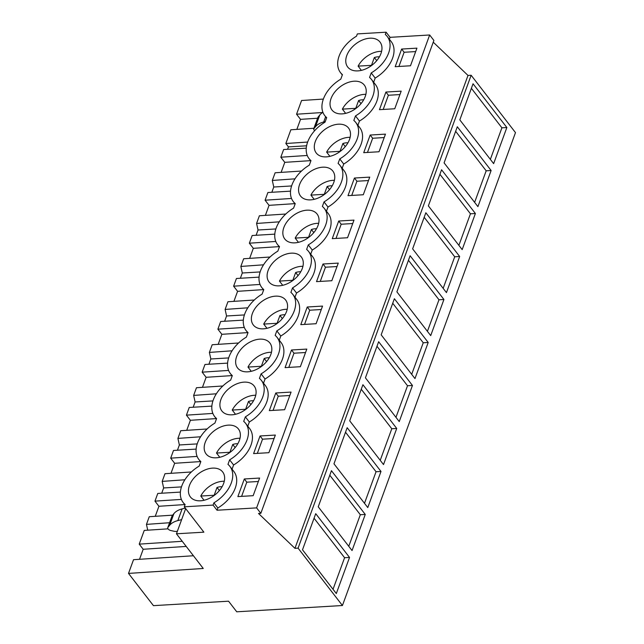 <?xml version="1.0" encoding="UTF-8"?>
<svg xmlns="http://www.w3.org/2000/svg" width="644" height="644" viewBox="0 0 644 644"><rect width="100%" height="100%" fill="white"/><g stroke="black" fill="none" stroke-linecap="round" stroke-linejoin="round"><path stroke-width="0.97" d="M128.51 573.41L153.441 605.65L228.548 601.19L236.742 611.8L342.431 605.521L298.083 548.157L294.952 548.342L258.51 513.477L260.828 513.34L256.61 507.883L217.036 510.233L213.067 505.097L184.281 506.812L203.882 532.169L176.448 533.796L203.254 568.475L128.51 573.41L133.533 559.692L193.417 555.748M217.036 510.233L217.865 507.971A29.544 19.368 142.3 0 0 233.885 471.529L229.916 466.393A29.544 19.368 142.3 0 0 227.968 464.372L229.626 459.848A29.544 19.368 142.3 0 0 247.006 439.997A29.544 19.368 142.3 0 0 245.646 423.398A29.544 19.368 142.3 0 0 243.698 421.385L245.356 416.853A29.544 19.368 142.3 0 0 262.744 397.01A29.544 19.368 142.3 0 0 261.384 380.411A29.544 19.368 142.3 0 0 259.435 378.39L261.094 373.866A29.544 19.368 142.3 0 0 278.474 354.015A29.544 19.368 142.3 0 0 277.113 337.416A29.544 19.368 142.3 0 0 275.165 335.403L276.823 330.871A29.544 19.368 142.3 0 0 294.203 311.028A29.544 19.368 142.3 0 0 292.843 294.429A29.544 19.368 142.3 0 0 290.895 292.408L292.553 287.884A29.544 19.368 142.3 0 0 309.941 268.033A29.544 19.368 142.3 0 0 308.581 251.434A29.544 19.368 142.3 0 0 306.633 249.421L308.291 244.889A29.544 19.368 142.3 0 0 325.671 225.046A29.544 19.368 142.3 0 0 324.31 208.447A29.544 19.368 142.3 0 0 322.362 206.426L324.021 201.902A29.544 19.368 142.3 0 0 341.401 182.051A29.544 19.368 142.3 0 0 340.04 165.452A29.544 19.368 142.3 0 0 338.092 163.439L339.75 158.907A29.544 19.368 142.3 0 0 357.138 139.064A29.544 19.368 142.3 0 0 355.778 122.465A29.544 19.368 142.3 0 0 353.83 120.444L355.488 115.92A29.544 19.368 142.3 0 0 372.868 96.069A29.544 19.368 142.3 0 0 371.508 79.47A29.544 19.368 142.3 0 0 369.559 77.457L371.218 72.925A29.544 19.368 142.3 0 0 388.598 53.082A29.544 19.368 142.3 0 0 387.237 36.483A29.544 19.368 142.3 0 0 385.297 34.462L386.118 32.2L357.339 33.907L356.51 36.177A29.544 19.368 142.3 0 0 339.13 56.02A29.544 19.368 142.3 0 0 340.491 72.619A29.544 19.368 142.3 0 0 342.439 74.64L340.781 79.164A29.544 19.368 142.3 0 0 323.393 99.007A29.544 19.368 142.3 0 0 324.753 115.606A29.544 19.368 142.3 0 0 326.701 117.627L325.043 122.159A29.544 19.368 142.3 0 0 307.663 142.002A29.544 19.368 142.3 0 0 309.023 158.601A29.544 19.368 142.3 0 0 310.972 160.614L309.313 165.146A29.544 19.368 142.3 0 0 291.933 184.989A29.544 19.368 142.3 0 0 293.294 201.588A29.544 19.368 142.3 0 0 295.242 203.609L293.584 208.141A29.544 19.368 142.3 0 0 276.196 227.984A29.544 19.368 142.3 0 0 277.556 244.583A29.544 19.368 142.3 0 0 279.504 246.596L277.846 251.128A29.544 19.368 142.3 0 0 260.466 270.971A29.544 19.368 142.3 0 0 261.826 287.57A29.544 19.368 142.3 0 0 263.774 289.591L262.116 294.123A29.544 19.368 142.3 0 0 244.736 313.966A29.544 19.368 142.3 0 0 246.097 330.565A29.544 19.368 142.3 0 0 248.037 332.578L246.386 337.11A29.544 19.368 142.3 0 0 228.998 356.953A29.544 19.368 142.3 0 0 230.359 373.552A29.544 19.368 142.3 0 0 232.307 375.573L230.649 380.097A29.544 19.368 142.3 0 0 213.269 399.948A29.544 19.368 142.3 0 0 214.629 416.547A29.544 19.368 142.3 0 0 216.577 418.56L214.919 423.092A29.544 19.368 142.3 0 0 197.539 442.935A29.544 19.368 142.3 0 0 198.899 459.534A29.544 19.368 142.3 0 0 200.839 461.555L199.189 466.079A29.544 19.368 142.3 0 0 181.801 485.93A29.544 19.368 142.3 0 0 183.162 502.529A29.544 19.368 142.3 0 0 185.11 504.542L184.281 506.812M213.067 505.097L213.897 502.835A29.544 19.368 142.3 0 0 231.277 482.992A29.544 19.368 142.3 0 0 229.916 466.393M348.629 68.047A20.415 13.379 142.3 0 1 347.712 67.032A20.415 13.379 142.3 0 1 354.868 44.613A20.415 13.379 142.3 0 1 379.099 41.055A20.415 13.379 142.3 0 1 380.016 42.069A20.415 13.379 142.3 0 1 372.86 64.489A20.415 13.379 142.3 0 1 348.629 68.047M284.704 299.001A20.415 13.379 142.3 0 1 285.622 300.007A20.415 13.379 142.3 0 1 278.466 322.427A20.415 13.379 142.3 0 1 254.235 325.993A20.415 13.379 142.3 0 1 253.317 324.978A20.415 13.379 142.3 0 1 260.474 302.559A20.415 13.379 142.3 0 1 284.704 299.001M207.038 454.97A20.415 13.379 142.3 0 1 206.12 453.956A20.415 13.379 142.3 0 1 213.277 431.536A20.415 13.379 142.3 0 1 237.507 427.97A20.415 13.379 142.3 0 1 238.425 428.985A20.415 13.379 142.3 0 1 231.268 451.404A20.415 13.379 142.3 0 1 207.038 454.97M253.237 384.975A20.415 13.379 142.3 0 1 254.155 385.989A20.415 13.379 142.3 0 1 246.998 408.409A20.415 13.379 142.3 0 1 222.776 411.975A20.415 13.379 142.3 0 1 221.85 410.961A20.415 13.379 142.3 0 1 229.006 388.541A20.415 13.379 142.3 0 1 253.237 384.975M332.9 111.042A20.415 13.379 142.3 0 1 331.982 110.027A20.415 13.379 142.3 0 1 339.138 87.608A20.415 13.379 142.3 0 1 363.361 84.042A20.415 13.379 142.3 0 1 364.287 85.056A20.415 13.379 142.3 0 1 357.13 107.476A20.415 13.379 142.3 0 1 332.9 111.042M347.631 127.037A20.415 13.379 142.3 0 1 348.549 128.051A20.415 13.379 142.3 0 1 341.392 150.471A20.415 13.379 142.3 0 1 317.17 154.029A20.415 13.379 142.3 0 1 316.252 153.014A20.415 13.379 142.3 0 1 323.401 130.595A20.415 13.379 142.3 0 1 347.631 127.037M285.703 240.011A20.415 13.379 142.3 0 1 284.785 238.996A20.415 13.379 142.3 0 1 291.941 216.577A20.415 13.379 142.3 0 1 316.164 213.019A20.415 13.379 142.3 0 1 317.081 214.033A20.415 13.379 142.3 0 1 309.933 236.445A20.415 13.379 142.3 0 1 285.703 240.011M221.769 470.957A20.415 13.379 142.3 0 1 222.687 471.971A20.415 13.379 142.3 0 1 215.539 494.391A20.415 13.379 142.3 0 1 191.308 497.957A20.415 13.379 142.3 0 1 190.391 496.943A20.415 13.379 142.3 0 1 197.547 474.523A20.415 13.379 142.3 0 1 221.769 470.957M300.434 256.006A20.415 13.379 142.3 0 1 301.352 257.02A20.415 13.379 142.3 0 1 294.195 279.44A20.415 13.379 142.3 0 1 269.973 283.006A20.415 13.379 142.3 0 1 269.047 281.992A20.415 13.379 142.3 0 1 276.204 259.572A20.415 13.379 142.3 0 1 300.434 256.006M301.432 197.024A20.415 13.379 142.3 0 1 300.515 196.009A20.415 13.379 142.3 0 1 307.671 173.59A20.415 13.379 142.3 0 1 331.902 170.024A20.415 13.379 142.3 0 1 332.819 171.038A20.415 13.379 142.3 0 1 325.663 193.458A20.415 13.379 142.3 0 1 301.432 197.024M238.505 368.988A20.415 13.379 142.3 0 1 237.588 367.974A20.415 13.379 142.3 0 1 244.744 345.554A20.415 13.379 142.3 0 1 268.967 341.988A20.415 13.379 142.3 0 1 269.884 343.002A20.415 13.379 142.3 0 1 262.736 365.422A20.415 13.379 142.3 0 1 238.505 368.988M176.448 533.796L185.665 508.607M287.57 149.287L288.456 146.88L285.839 143.499L290.855 129.782L313.934 128.261M296.852 129.388L300.523 119.357L317.605 118.23M323.377 99.071L301.569 100.504L296.554 114.221L300.523 119.357M139.523 559.298L143.193 549.268L186.213 546.426M168.028 528.845L144.248 530.414L139.225 544.132L143.193 549.268M169.573 522.727L146.454 524.385L147.734 530.189M146.454 524.385L149.263 516.705L172.648 515.16M155.26 516.303L158.931 506.273L184.748 504.574M180.4 492.088L157.772 493.457L154.963 501.137L158.931 506.273M184.876 479.772L162.183 481.398L163.64 487.951L161.716 493.215M162.183 481.398L164.993 473.71L191.381 471.971M170.99 473.316L174.661 463.286L200.477 461.579M196.13 449.101L173.502 450.462L170.692 458.15L174.661 463.286M200.614 436.777L177.913 438.403L179.37 444.964L177.446 450.228M177.913 438.403L180.731 430.723L207.11 428.985M186.72 430.321L190.391 420.291L216.207 418.592M211.868 406.106L189.239 407.475L186.422 415.155L190.391 420.291M216.344 393.79L193.651 395.416L195.1 401.969L193.176 407.233M193.651 395.416L196.46 387.728L222.84 385.989M202.458 387.334L206.128 377.303L231.945 375.597M227.598 363.119L204.969 364.48L202.16 372.168L206.128 377.303M232.073 350.795L209.381 352.421L210.838 358.982L208.914 364.246M209.381 352.421L212.19 344.741L238.578 343.002M218.187 344.347L221.858 334.308L247.674 332.61M243.327 320.124L220.699 321.493L217.889 329.173L221.858 334.308M247.811 307.808L225.11 309.434L226.567 315.987L224.643 321.251M225.11 309.434L227.928 301.746L254.308 300.007M233.917 301.352L237.588 291.321L263.404 289.615M259.065 277.137L236.437 278.498L233.619 286.186L237.588 291.321M263.541 264.813L240.848 266.439L242.297 273L240.373 278.264M240.848 266.439L243.657 258.759L270.037 257.02M249.655 258.365L253.325 248.326L279.142 246.628M274.795 234.142L252.166 235.511L249.357 243.191L253.325 248.326M279.271 221.826L256.578 223.452L258.035 230.005L256.111 235.269M256.578 223.452L259.387 215.764L285.775 214.025M265.384 215.37L269.055 205.339L294.872 203.641M290.524 191.155L267.896 192.516L265.087 200.203L269.055 205.339M295.008 178.831L272.307 180.457L273.764 187.018L271.84 192.282M272.307 180.457L275.125 172.777L301.505 171.038M281.114 172.383L284.785 162.344L310.601 160.646M306.262 148.168L283.634 149.529L280.816 157.208L284.785 162.344M342.431 605.521L515.49 132.624L471.142 75.259L298.083 548.157M349.531 557.43L315.721 513.679L302.503 549.791L336.313 593.543L349.531 557.43L344.588 557.72L333.029 589.292M443.925 299.484L410.115 255.74L396.897 291.853L430.707 335.596L443.925 299.484L438.983 299.774L427.423 331.346M428.196 342.471L414.978 378.583L381.168 334.84L394.378 298.727L428.196 342.471L423.245 342.769L411.693 374.333M475.393 213.502L441.575 169.758L428.365 205.871L462.175 249.614L475.393 213.502L470.442 213.792L458.89 245.364M459.655 256.489L446.445 292.601L412.627 248.858L425.845 212.745L459.655 256.489L454.712 256.787L443.161 288.359M380.998 471.448L347.18 427.697L333.97 463.809L367.78 507.561L380.998 471.448L376.048 471.738L364.496 503.31M365.261 514.435L331.451 470.692L318.233 506.804L352.051 550.548L365.261 514.435L360.318 514.733L348.766 546.297M412.458 385.466L399.248 421.579L365.43 377.835L378.648 341.723L412.458 385.466L407.515 385.756L395.963 417.328M396.728 428.453L362.918 384.709L349.7 420.822L383.51 464.566L396.728 428.453L391.785 428.751L380.226 460.315M457.312 126.763L491.122 170.507L477.912 206.619L444.094 162.876L457.312 126.763M506.852 127.52L473.042 83.776L459.824 119.889L493.642 163.632L506.852 127.52L501.909 127.81L490.358 159.382M294.952 548.342L468.003 75.445L471.142 75.259M433.251 42.19L468.003 75.445M260.828 513.34L433.887 40.443L429.669 34.985L390.095 37.336L386.118 32.2M256.61 507.883L429.669 34.985M373.657 82.247L375.186 78.061L371.218 72.925M371.508 79.47L375.476 84.606A29.544 19.368 142.3 0 1 359.457 121.056L355.488 115.92M357.919 125.242L359.457 121.056M355.778 122.465L359.746 127.601A29.544 19.368 142.3 0 1 343.727 164.043L339.75 158.907M342.189 168.229L343.727 164.043M340.04 165.452L344.017 170.588A29.544 19.368 142.3 0 1 327.989 207.038L324.021 201.902M326.46 211.224L327.989 207.038M324.31 208.447L328.279 213.583A29.544 19.368 142.3 0 1 312.26 250.025L308.291 244.889M310.722 254.211L312.26 250.025M308.581 251.434L312.549 256.57A29.544 19.368 142.3 0 1 296.53 293.02L292.553 287.884M294.992 297.206L296.53 293.02M292.843 294.429L296.82 299.565A29.544 19.368 142.3 0 1 280.792 336.007L276.823 330.871M279.263 340.193L280.792 336.007M277.113 337.416L281.082 342.552A29.544 19.368 142.3 0 1 265.062 379.002L261.094 373.866M263.525 383.188L265.062 379.002M261.384 380.411L265.352 385.547A29.544 19.368 142.3 0 1 249.333 421.989L245.356 416.853M247.795 426.175L249.333 421.989M245.646 423.398L249.622 428.534A29.544 19.368 142.3 0 1 233.595 464.984L229.626 459.848M232.065 469.17L233.595 464.984M389.387 39.26L390.095 37.336M387.237 36.483L391.214 41.619A29.544 19.368 142.3 0 1 375.186 78.061M244.318 478.967L237.869 496.588L253.156 495.687L259.604 478.057L244.318 478.967L246.797 482.179L241.605 496.371M307.244 307.003L300.796 324.632L316.091 323.723L322.539 306.093L307.244 307.003L309.732 310.215L304.532 324.407M385.909 92.052L379.461 109.673L394.748 108.764L401.196 91.142L385.909 92.052L388.388 95.256L399.94 94.571M354.442 178.026L347.993 195.655L363.288 194.746L369.737 177.124L354.442 178.026L356.929 181.238L351.729 195.43M370.179 135.039L363.723 152.668L379.018 151.759L385.466 134.129L370.179 135.039L372.659 138.251L367.466 152.443M260.047 435.972L253.599 453.601L268.886 452.692L275.342 435.07L260.047 435.972L262.527 439.184L257.334 453.376M291.515 349.99L285.067 367.619L300.354 366.71L306.802 349.088L291.515 349.99L293.994 353.202L288.802 367.394M322.982 264.008L338.269 263.106L331.821 280.728L316.526 281.637L322.982 264.008L325.462 267.22L320.269 281.412M338.712 221.021L332.264 238.65L347.551 237.741L353.999 220.111L338.712 221.021L341.191 224.233L335.999 238.425M275.785 392.985L269.329 410.606L284.624 409.705L291.072 392.075L275.785 392.985L278.264 396.197L289.816 395.505M401.639 49.057L416.934 48.147L410.486 65.777L395.191 66.686L401.639 49.057L404.126 52.269L398.926 66.461M217.865 507.971L213.897 502.835M288.456 146.88L306.592 145.802M285.839 143.499L307.639 142.058M280.816 157.208L307.244 155.47M291.595 185.955L273.764 187.018M265.087 200.203L291.507 198.457M275.865 228.95L258.035 230.005M249.357 243.191L275.777 241.452M260.136 271.937L242.297 273M233.619 286.186L260.047 284.439M244.398 314.932L226.567 315.987M217.889 329.173L244.309 327.434M228.668 357.919L210.838 358.982M202.16 372.168L228.58 370.421M212.939 400.914L195.1 401.969M186.422 415.155L212.85 413.416M197.201 443.901L179.37 444.964M170.692 458.15L197.112 456.403M181.471 486.896L163.64 487.951M154.963 501.137L181.383 499.398M139.225 544.132L182.244 541.29M177.422 531.147A5.369 2.809 20.1 0 1 173.936 531.228L171.006 530.592A3.22 1.682 20.1 0 1 167.77 527.669A3.22 1.682 20.1 0 1 167.923 527.412L169.622 525.319A32.232 16.865 20.1 0 1 177.825 520.602L181.64 519.619M167.77 527.669L172.045 515.981A3.22 1.682 20.1 0 1 172.198 515.715L173.904 513.63A32.232 16.865 20.1 0 1 182.107 508.905L185.279 508.092M325.623 116.733L323.699 121.99L325.252 121.587M323.699 121.99C320.02 122.948 317.283 124.525 315.496 126.707L313.636 129.058L314.497 130.869M313.636 129.058L317.919 117.369A3.22 1.682 20.1 0 1 318.072 117.103L319.77 115.018A32.232 16.865 20.1 0 1 322.918 112.338M296.554 114.221L322.66 112.499M314.055 518.227L344.588 557.72M408.449 260.281L438.983 299.774M392.719 303.268L423.245 342.769M439.916 174.299L470.442 213.792M424.179 217.286L454.712 256.787M345.522 432.245L376.048 471.738M329.784 475.232L360.318 514.733M376.982 346.263L407.515 385.756M361.252 389.25L391.785 428.751M455.646 131.304L486.18 170.805L474.62 202.377M491.122 170.507L486.18 170.805M471.376 88.317L501.909 127.81M258.349 481.487L246.797 482.179M321.284 309.523L309.732 310.215M383.196 109.456L388.388 95.256M368.481 180.553L356.929 181.238M384.21 137.566L372.659 138.251M274.086 438.5L262.527 439.184M305.546 352.518L293.994 353.202M337.013 266.536L325.462 267.22M352.743 223.54L341.191 224.233M273.072 410.389L278.264 396.197M415.678 51.584L404.126 52.269M204.051 500.275L200.783 496.041A20.415 13.379 142.3 0 1 224.281 481.261M200.783 496.041L214.162 495.252L217.012 487.46A13.613 8.919 142.3 0 1 222.091 486.727M217.012 487.46L219.403 490.559M219.781 457.28L216.513 453.054A20.415 13.379 142.3 0 1 240.011 438.266M216.513 453.054L229.892 452.257L232.742 444.473A13.613 8.919 142.3 0 1 237.821 443.74M232.742 444.473L235.141 447.572M235.519 414.293L232.243 410.059A20.415 13.379 142.3 0 1 255.74 395.279M232.243 410.059L245.622 409.27L248.471 401.478A13.613 8.919 142.3 0 1 253.559 400.745M248.471 401.478L250.87 404.577M251.249 371.298L247.98 367.072A20.415 13.379 142.3 0 1 271.478 352.284M247.98 367.072L261.359 366.275L264.209 358.491A13.613 8.919 142.3 0 1 269.289 357.758M264.209 358.491L266.6 361.59M266.978 328.311L263.71 324.077A20.415 13.379 142.3 0 1 287.208 309.297M263.71 324.077L277.089 323.288L279.939 315.496A13.613 8.919 142.3 0 1 285.018 314.763M279.939 315.496L282.338 318.595M282.716 285.316L279.44 281.09A20.415 13.379 142.3 0 1 302.938 266.31M279.44 281.09L292.819 280.293L295.668 272.509A13.613 8.919 142.3 0 1 300.756 271.776M295.668 272.509L298.067 275.608M298.446 242.329L295.177 238.095A20.415 13.379 142.3 0 1 318.675 223.315M295.177 238.095L308.557 237.306L311.406 229.514A13.613 8.919 142.3 0 1 316.486 228.781M311.406 229.514L313.797 232.613M314.175 199.334L310.907 195.108A20.415 13.379 142.3 0 1 334.405 180.328M310.907 195.108L324.286 194.311L327.136 186.527A13.613 8.919 142.3 0 1 332.215 185.794M327.136 186.527L329.535 189.626M329.913 156.347L326.637 152.113A20.415 13.379 142.3 0 1 350.135 137.333M326.637 152.113L340.016 151.324L342.866 143.532A13.613 8.919 142.3 0 1 347.953 142.799M342.866 143.532L345.264 146.631M345.643 113.352L342.375 109.126A20.415 13.379 142.3 0 1 365.873 94.346M342.375 109.126L355.754 108.329L358.603 100.545A13.613 8.919 142.3 0 1 363.683 99.812M358.603 100.545L360.994 103.644M361.373 70.365L358.104 66.131A20.415 13.379 142.3 0 1 381.602 51.351M358.104 66.131L371.483 65.342L374.333 57.549A13.613 8.919 142.3 0 1 379.413 56.817M374.333 57.549L376.732 60.649M169.622 525.319L173.904 513.63M177.825 520.602L182.107 508.905M167.923 527.412L172.198 515.715M319.77 115.018L315.496 126.707M318.072 117.103L313.789 128.8M342.31 74.978L340.491 72.619M326.58 117.965L324.753 115.606M310.843 160.96L309.023 158.601M295.113 203.947L293.294 201.588M279.383 246.942L277.556 244.583M263.646 289.929L261.826 287.57M247.916 332.924L246.097 330.565M232.186 375.911L230.359 373.552M216.448 418.906L214.629 416.547M200.719 461.893L198.899 459.534M184.989 504.888L183.162 502.529"/></g></svg>
